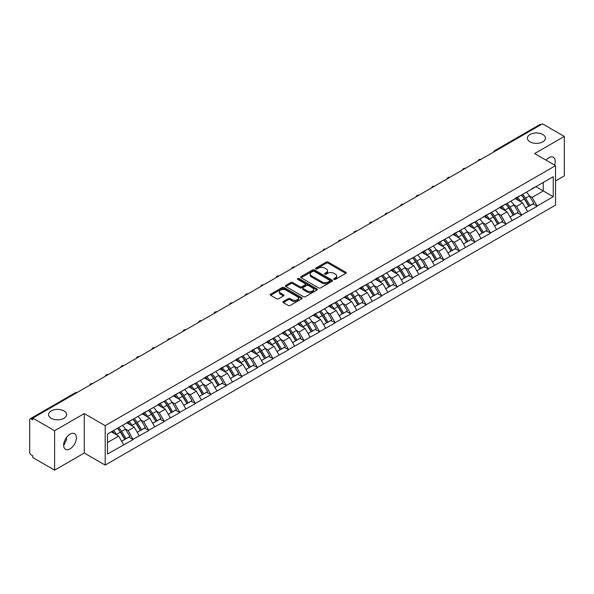 <?xml version="1.0" encoding="UTF-8"?>
<svg xmlns="http://www.w3.org/2000/svg" width="594" height="594" viewBox="0 0 594 594"><rect width="100%" height="100%" fill="white"/><g stroke="black" fill="none" stroke-linecap="round" stroke-linejoin="round"><path stroke-width="0.89" d="M63.959 410.929A9.014 5.205 0 0 0 54.136 409.801A9.014 5.205 0 0 0 48.574 414.612A9.014 5.205 0 0 0 51.21 418.295A9.014 5.205 0 0 0 61.034 419.416A9.014 5.205 0 0 0 66.602 414.612A9.014 5.205 0 0 0 63.959 410.929M542.79 134.482A9.014 5.205 0 0 0 532.966 133.353A9.014 5.205 0 0 0 527.398 138.164A9.014 5.205 0 0 0 530.041 141.84A9.014 5.205 0 0 0 539.864 142.968A9.014 5.205 0 0 0 545.426 138.164A9.014 5.205 0 0 0 542.79 134.482M334.028 279.366A0.965 0.557 0 0 0 335.395 279.366L345.782 273.366A1.381 0.794 0 0 0 346.183 272.802A1.381 0.794 0 0 0 345.782 272.238L328.185 262.08A1.381 0.794 0 0 0 326.232 262.08L315.845 268.08A0.965 0.557 0 0 0 315.562 268.473A0.965 0.557 0 0 0 315.845 268.867A0.965 0.557 0 0 0 317.211 268.867L318.555 268.094A4.425 2.554 0 0 1 324.814 268.094L326.277 268.941A4.425 2.554 0 0 1 327.576 270.745A4.425 2.554 0 0 1 326.277 272.549L324.933 273.329A0.965 0.557 0 0 0 324.651 273.723A0.965 0.557 0 0 0 324.933 274.116A0.965 0.557 0 0 0 326.306 274.116L327.65 273.337A4.425 2.554 0 0 1 333.902 273.337L335.372 274.183A4.425 2.554 0 0 1 336.664 275.995A4.425 2.554 0 0 1 335.372 277.799L334.028 278.571A0.965 0.557 0 0 0 333.739 278.972A0.965 0.557 0 0 0 334.028 279.366L334.028 278.571M66.439 437.518L66.602 439.538L63.669 445.53M70.033 434.162A9.014 5.205 -60 0 1 74.54 433.717A9.014 5.205 -60 0 1 75.921 440.941A9.014 5.205 -60 0 1 70.033 448.878A9.014 5.205 -60 0 1 65.526 449.324A9.014 5.205 -60 0 1 64.145 442.107A9.014 5.205 -60 0 1 70.033 434.162M546.005 160.142A9.014 5.205 -60 0 1 548.863 157.714A9.014 5.205 -60 0 1 553.37 157.262A9.014 5.205 -60 0 1 554.558 165.08M283.316 301.477A1.381 0.794 0 0 0 282.907 302.042A1.381 0.794 0 0 0 283.316 302.606L288.253 305.45A1.381 0.794 0 0 0 290.206 305.45L301.745 298.797A1.381 0.794 0 0 0 302.146 298.233A1.381 0.794 0 0 0 301.745 297.668L284.147 287.503A1.381 0.794 0 0 0 282.195 287.503L270.656 294.164A1.381 0.794 0 0 0 270.255 294.728A1.381 0.794 0 0 0 270.656 295.292L276.618 298.737A1.381 0.794 0 0 0 278.571 298.737L283.509 295.886A1.381 0.794 0 0 0 283.917 295.322A1.381 0.794 0 0 0 283.509 294.758L280.554 293.05A3.698 2.138 0 0 1 279.47 291.543A3.698 2.138 0 0 1 281.756 289.568A3.698 2.138 0 0 1 285.781 290.028L297.371 296.718A3.698 2.138 0 0 1 298.448 298.233A3.698 2.138 0 0 1 296.168 300.2A3.698 2.138 0 0 1 292.137 299.74L290.206 298.626A1.381 0.794 0 0 0 288.253 298.626L283.316 301.477L283.316 302.606M84.274 413.58L54.596 430.709L32.789 418.117L542.493 123.842L564.3 136.434L534.622 153.571L555.539 165.644L105.19 425.653L84.274 413.58L84.274 453.022L105.19 465.095L105.19 425.653M318.651 287.904A1.381 0.794 0 0 0 320.612 287.904L332.143 281.244A1.381 0.794 0 0 0 332.551 280.68A1.381 0.794 0 0 0 332.143 280.116L314.545 269.951A1.381 0.794 0 0 0 312.593 269.951L301.061 276.611A1.381 0.794 0 0 0 300.653 277.175A1.381 0.794 0 0 0 301.061 277.74L318.651 287.904M298.069 279.574A0.965 0.557 0 0 1 299.057 279.707L316.921 290.028L305.405 296.673A1.381 0.794 0 0 1 303.452 296.673L285.855 286.516L290.793 283.687L290.793 282.536L285.855 285.387A1.381 0.794 0 0 0 285.454 285.952A1.381 0.794 0 0 0 285.855 286.516L285.855 285.387M290.793 283.687A1.381 0.794 0 0 1 292.745 283.687L292.745 282.536A1.381 0.794 0 0 0 290.793 282.536M292.745 282.536L299.888 286.657A1.381 0.794 0 0 0 301.841 286.657L305.116 284.771A1.381 0.794 0 0 0 305.516 284.207A1.381 0.794 0 0 0 305.116 283.642L297.683 279.351A0.965 0.557 0 0 1 297.401 278.957A0.965 0.557 0 0 1 298.002 278.438A0.965 0.557 0 0 1 299.057 278.564L316.944 288.892A1.381 0.794 0 0 1 317.344 289.456A1.381 0.794 0 0 1 316.944 290.021L316.944 288.892M105.19 465.095L555.539 205.093L555.539 165.644M117.412 428.311A9.437 5.45 -120 0 1 120.641 432.09L125.037 439.352L128.868 437.139L133.123 439.597L128.148 430.628L125.386 429.031M133.123 439.597L107.477 454.054L107.477 434.043L553.244 176.685L553.244 196.696L537.065 206.036L532.083 197.416L529.321 195.82M521.346 195.099A9.437 5.45 -120 0 1 524.576 198.879L528.972 206.14L532.811 203.928L537.065 206.036M537.065 206.385L521.525 215.006L516.55 206.385L513.788 204.789M505.806 204.076A9.437 5.45 -120 0 1 509.043 207.848L513.439 215.11L517.27 212.897L521.525 215.006M521.525 215.355L505.991 223.975L501.009 215.355L498.255 213.758M490.273 213.046A9.437 5.45 -120 0 1 493.503 216.817L497.898 224.079L501.737 221.866L505.991 223.975M505.991 224.324L490.451 232.945L485.476 224.324L482.714 222.728M474.74 222.015A9.437 5.45 -120 0 1 477.97 225.787L482.365 233.048L486.196 230.836L490.451 232.945M490.451 233.293L474.918 241.914L469.936 233.293L467.181 231.697M459.199 230.984A9.437 5.45 -120 0 1 462.429 234.756L466.832 242.018L470.663 239.805L474.918 241.914M474.918 242.263L459.385 250.883L454.403 242.263L451.64 240.667M443.666 239.954A9.437 5.45 -120 0 1 446.896 243.726L451.291 250.987L455.13 248.775L459.385 250.883M459.385 251.232L443.844 259.86L438.869 251.232L436.107 249.636M428.126 248.923A9.437 5.45 -120 0 1 431.363 252.695L435.758 259.957L439.59 257.744L443.844 259.86M443.844 260.202L428.311 268.83L423.329 260.202L420.574 258.605M412.592 257.893A9.437 5.45 -120 0 1 415.822 261.664L420.218 268.926L424.057 266.713L428.311 268.83M428.311 269.171L412.771 277.799L407.796 269.171L405.034 267.575M397.059 266.862A9.437 5.45 -120 0 1 400.289 270.634L404.685 277.895L408.516 275.683L412.771 277.799M412.771 278.141L397.238 286.768L392.255 278.141L389.501 276.552M381.519 275.831A9.437 5.45 -120 0 1 384.749 279.603L389.152 286.865L392.983 284.652L397.238 286.768M397.238 287.11L381.704 295.738L376.722 287.11L373.96 285.521M365.986 284.801A9.437 5.45 -120 0 1 369.216 288.58L373.611 295.834L377.45 293.622L381.704 295.738M381.704 296.079L366.164 304.707L361.189 296.079L358.427 294.49M350.445 293.77A9.437 5.45 -120 0 1 353.682 297.549L358.078 304.811L361.909 302.591L366.164 304.707M366.164 305.049L350.631 313.677L345.649 305.049L342.894 303.46M334.912 302.74A9.437 5.45 -120 0 1 338.142 306.519L342.538 313.781L346.376 311.56L350.631 313.677M350.631 314.018L335.09 322.646L330.116 314.018L327.353 312.429M319.379 311.709A9.437 5.45 -120 0 1 322.609 315.488L327.004 322.75L330.836 320.53L335.09 322.646M335.09 322.988L319.557 331.615L314.575 322.988L311.82 321.399M303.838 320.678A9.437 5.45 -120 0 1 307.068 324.458L311.471 331.719L315.303 329.499L319.557 331.615M319.557 331.957L304.024 340.585L299.042 331.957L296.28 330.368M288.305 329.648A9.437 5.45 -120 0 1 291.535 333.427L295.931 340.689L299.77 338.476L304.024 340.585M304.024 340.926L288.484 349.554L283.509 340.926L280.747 339.337M272.765 338.617A9.437 5.45 -120 0 1 276.002 342.396L280.398 349.658L284.229 347.445L288.484 349.554M288.484 349.896L272.95 358.524L267.968 349.896L265.214 348.307M257.232 347.587A9.437 5.45 -120 0 1 260.462 351.366L264.857 358.627L268.696 356.415L272.95 358.524M272.95 358.865L257.41 367.493L252.435 358.865L249.673 357.276M241.699 356.556A9.437 5.45 -120 0 1 244.928 360.335L249.324 367.597L253.155 365.384L257.41 367.493M257.41 367.834L241.877 376.462L236.895 367.834L234.14 366.246M226.158 365.525A9.437 5.45 -120 0 1 229.388 369.305L233.791 376.566L237.622 374.354L241.877 376.462M241.877 376.804L226.344 385.432L221.362 376.804L218.599 375.215M210.625 374.495A9.437 5.45 -120 0 1 213.855 378.274L218.25 385.536L222.089 383.323L226.344 385.432M226.344 385.773L210.803 394.401L205.828 385.773L203.066 384.184M195.084 383.464A9.437 5.45 -120 0 1 198.322 387.243L202.717 394.505L206.549 392.292L210.803 394.401M210.803 394.75L195.27 403.371L190.288 394.75L187.533 393.154M179.551 392.434A9.437 5.45 -120 0 1 182.781 396.213L187.177 403.475L191.016 401.262L195.27 403.371M195.27 403.72L179.73 412.34L174.755 403.72L171.993 402.123M164.018 401.403A9.437 5.45 -120 0 1 167.248 405.182L171.644 412.444L175.475 410.231L179.73 412.34M179.73 412.689L164.196 421.309L159.214 412.689L156.46 411.093M148.478 410.372A9.437 5.45 -120 0 1 151.708 414.152L156.111 421.413L159.942 419.201L164.196 421.309M164.196 421.658L148.663 430.279L143.681 421.658L140.919 420.062M132.945 419.342A9.437 5.45 -120 0 1 136.175 423.121L140.57 430.383L144.409 428.17L148.663 430.279M148.663 430.628L133.123 439.248M127.844 421.94L133.123 419.238M128.148 430.628L134.222 427.116L126.552 422.69M139.196 435.744L134.222 427.116M143.384 412.971L148.663 410.268M143.681 421.658L149.755 418.146L142.085 413.721M154.737 426.774L149.755 418.146M158.917 404.002L164.196 401.299M159.214 412.689L165.295 409.177L157.625 404.752M170.27 417.805L165.295 409.177M174.458 395.032L179.73 392.33M174.755 403.72L180.828 400.208L173.158 395.782M185.811 408.835L180.828 400.208M189.991 386.063L195.27 383.36M190.288 394.75L196.362 391.238L188.699 386.813M201.344 399.866L196.362 391.238M205.524 377.093L210.803 374.391M205.828 385.773L211.902 382.269L204.232 377.843M216.877 390.897L211.902 382.269M221.065 368.124L226.344 365.421M221.362 376.804L227.435 373.299L219.765 368.874M232.417 381.927L227.435 373.299M236.598 359.155L241.877 356.452M236.895 367.834L242.976 364.33L235.306 359.905M247.95 372.958L242.976 364.33M252.138 350.185L257.41 347.483M252.435 358.865L258.509 355.361L250.839 350.935M263.491 363.988L258.509 355.361M267.671 341.216L272.95 338.513M267.968 349.896L274.042 346.391L266.379 341.966M279.024 355.019L274.042 346.391M283.204 332.246L288.484 329.544M283.509 340.926L289.582 337.422L281.912 332.996M294.557 346.042L289.582 337.422M298.745 323.277L304.024 320.574M299.042 331.957L305.116 328.452L297.446 324.027M310.098 337.073L305.116 328.452M314.278 314.308L319.557 311.605M314.575 322.988L320.656 319.483L312.986 315.058M325.631 328.103L320.656 319.483M329.819 305.338L335.09 302.636M330.116 314.018L336.189 310.514L328.519 306.088M341.171 319.134L336.189 310.514M345.352 296.369L350.631 293.666M345.649 305.049L351.722 301.544L344.06 297.111M356.704 310.165L351.722 301.544M360.885 287.399L366.164 284.697M361.189 296.079L367.263 292.575L359.593 288.142M372.238 301.195L367.263 292.575M376.425 278.43L381.704 275.727M376.722 287.11L382.796 283.605L375.126 279.173M387.778 292.226L382.796 283.605M391.958 269.461L397.238 266.758M392.255 278.141L398.336 274.636L390.666 270.203M403.311 283.256L398.336 274.636M407.499 260.491L412.771 257.789M407.796 269.171L413.87 265.667L406.199 261.234M418.852 274.287L413.87 265.667M423.032 251.522L428.311 248.819M423.329 260.202L429.403 256.697L421.74 252.264M434.385 265.318L429.403 256.697M438.565 242.552L443.844 239.85M438.869 251.232L444.943 247.728L437.273 243.295M449.918 256.348L444.943 247.728M454.106 233.583L459.385 230.88M454.403 242.263L460.476 238.758L452.806 234.326M465.458 247.379L460.476 238.758M469.639 224.614L474.918 221.911M469.936 233.293L476.017 229.781L468.347 225.356M480.991 238.409L476.017 229.781M485.179 215.637L490.451 212.942M485.476 224.324L491.55 220.812L483.88 216.387M496.532 229.44L491.55 220.812M500.712 206.667L505.991 203.965M501.009 215.355L507.083 211.843L499.42 207.417M512.065 220.471L507.083 211.843M516.245 197.698L521.525 194.995M516.55 206.385L522.623 202.873L514.953 198.448M527.598 211.501L522.623 202.873M540.993 124.71L495.879 150.757M495.248 151.121A2.116 1.218 120 0 1 495.782 150.698A2.116 1.218 60 0 0 494.728 150.594L539.842 124.547A2.116 1.218 60 0 1 540.896 124.651M531.786 188.729L537.065 186.026M532.083 197.416L543.287 190.949L543.287 182.432L553.244 176.685M535.914 186.687L553.244 196.696M555.539 180.94L564.3 175.883L564.3 136.434M54.596 430.709L54.596 470.158L32.789 457.566L32.789 455.836L31.192 454.915A2.116 1.218 -120 0 1 29.7 452.331L29.7 419.787A2.116 1.218 -120 0 1 30.138 418.822A2.116 1.218 -120 0 1 31.192 418.926L32.789 419.847L32.789 418.117M54.596 470.158L84.274 453.022M107.477 442.552L118.681 436.085L111.316 431.831M123.663 444.713L118.681 436.085M524.361 199.049L524.851 199.332M508.82 208.019L509.318 208.301M493.287 216.988L493.777 217.27M477.747 225.958L478.244 226.24M462.214 234.927L462.704 235.209M446.681 243.896L447.171 244.179M431.14 252.866L431.638 253.148M415.607 261.835L416.097 262.117M400.066 270.805L400.564 271.094M384.533 279.774L385.023 280.064M369 288.743L369.49 289.033M353.46 297.713L353.957 298.002M337.927 306.682L338.417 306.972M322.386 315.652L322.884 315.941M306.853 324.621L307.343 324.911M291.32 333.59L291.81 333.88M275.779 342.56L276.277 342.849M260.246 351.537L260.736 351.819M244.706 360.506L245.203 360.788M229.173 369.475L229.663 369.758M213.64 378.445L214.13 378.727M198.099 387.414L198.596 387.696M182.566 396.384L183.056 396.666M167.025 405.353L167.523 405.635M151.492 414.322L151.982 414.605M135.959 423.292L136.449 423.574M120.419 432.261L120.916 432.543M334.415 279.499L335.372 278.95A4.425 2.554 0 0 0 336.664 277.146L336.664 275.995M327.576 270.745L327.576 271.896A4.425 2.554 0 0 1 326.277 273.7L325.319 274.25M345.76 273.381L328.185 263.231A1.381 0.794 0 0 0 326.232 263.231L316.231 269M332.128 281.252L314.545 271.102A1.381 0.794 0 0 0 312.593 271.102L301.076 277.754M329.7 281.073A0.965 0.557 0 0 0 329.982 280.68A0.965 0.557 0 0 0 329.7 280.279L314.256 271.361A0.965 0.557 0 0 0 312.889 271.361L311.471 272.186A4.425 2.554 0 0 0 310.172 273.99A4.425 2.554 0 0 0 311.471 275.794L322.03 281.89A4.425 2.554 0 0 0 328.282 281.89L329.7 281.073L329.7 282.224A0.965 0.557 0 0 0 329.982 281.823L329.982 280.68M310.172 273.99L310.172 275.141A4.425 2.554 0 0 0 311.471 276.945L311.471 275.794M329.7 282.224L328.282 283.041A4.425 2.554 0 0 1 322.03 283.041L311.471 276.945M292.745 283.687L299.888 287.808A1.381 0.794 0 0 0 301.841 287.808L305.116 285.922A1.381 0.794 0 0 0 305.516 285.358L305.516 284.207M307.291 290.934A3.698 2.138 0 0 0 311.323 291.394A3.698 2.138 0 0 0 313.602 289.427A3.698 2.138 0 0 0 312.518 287.912L308.442 285.558A1.381 0.794 0 0 0 306.482 285.558L303.207 287.451A1.381 0.794 0 0 0 302.806 288.016A1.381 0.794 0 0 0 303.207 288.58L307.291 290.934L307.291 292.085A3.698 2.138 0 0 0 311.323 292.545A3.698 2.138 0 0 0 313.602 290.577L313.602 289.427M302.806 288.016L302.806 289.167A1.381 0.794 0 0 0 303.207 289.731L303.207 288.58M307.291 292.085L303.207 289.731M298.448 298.233L298.448 299.376A3.698 2.138 0 0 1 296.168 301.351A3.698 2.138 0 0 1 292.137 300.891L290.206 299.777A1.381 0.794 0 0 0 288.253 299.777L283.331 302.613M279.47 291.543L279.47 292.694A3.698 2.138 0 0 0 280.554 294.201L280.554 293.05M283.494 295.901L280.554 294.201M301.722 298.804L284.147 288.654A1.381 0.794 0 0 0 282.195 288.654L270.678 295.307M526.403 192.181A11.546 6.668 60 0 1 529.425 195.99L525.593 198.203A11.546 6.668 -120 0 0 522.564 194.401M525.593 198.203L529.989 205.465L533.828 203.252L529.425 195.99M528.972 206.14L529.989 205.465M532.811 203.928L533.828 203.252M515.963 197.861A9.437 5.45 60 0 1 518.569 200.534M517.441 197.357A11.546 6.668 60 0 1 520.463 201.166L520.901 201.878M525.623 208.078L528.697 206.215L524.302 198.953A11.546 6.668 -120 0 0 521.272 195.144M528.697 206.215L525.586 208.011M510.862 201.151A11.546 6.668 60 0 1 513.892 204.96L510.06 207.172A11.546 6.668 -120 0 0 507.031 203.371M510.06 207.172L514.456 214.434L518.287 212.221L513.892 204.96M513.439 215.11L514.456 214.434M517.27 212.897L518.287 212.221M500.43 206.838A9.437 5.45 60 0 1 503.029 209.504M501.9 206.326A11.546 6.668 60 0 1 504.93 210.135L505.36 210.848M510.09 217.048L513.164 215.184L508.761 207.922A11.546 6.668 -120 0 0 505.739 204.113M513.164 215.184L510.046 216.981M495.329 210.12A11.546 6.668 60 0 1 498.359 213.929L494.52 216.142A11.546 6.668 -120 0 0 491.498 212.34M494.52 216.142L498.915 223.403L502.754 221.191L498.359 213.929M497.898 224.079L498.915 223.403M501.737 221.866L502.754 221.191M484.89 215.808A9.437 5.45 60 0 1 487.496 218.473M486.367 215.295A11.546 6.668 60 0 1 489.389 219.104L489.827 219.817M494.55 226.017L497.624 224.153L493.228 216.892A11.546 6.668 -120 0 0 490.199 213.083M497.624 224.153L494.512 225.95M479.796 219.089A11.546 6.668 60 0 1 482.818 222.899L478.987 225.111A11.546 6.668 -120 0 0 475.957 221.31M478.987 225.111L483.382 232.373L487.214 230.16L482.818 222.899M482.365 233.048L483.382 232.373M486.196 230.836L487.214 230.16M469.357 224.777A9.437 5.45 60 0 1 471.955 227.443M470.827 224.265A11.546 6.668 60 0 1 473.856 228.074L474.287 228.787M479.016 234.986L482.09 233.123L477.687 225.861A11.546 6.668 -120 0 0 474.665 222.052M482.09 233.123L478.979 234.92M464.256 228.066A11.546 6.668 60 0 1 467.285 231.868L463.446 234.081A11.546 6.668 -120 0 0 460.424 230.279M463.446 234.081L467.849 241.342L471.681 239.13L467.285 231.868M466.832 242.018L467.849 241.342M470.663 239.805L471.681 239.13M453.816 233.746A9.437 5.45 60 0 1 456.422 236.412M455.294 233.234A11.546 6.668 60 0 1 458.323 237.043L458.754 237.763M463.476 243.956L466.55 242.092L462.154 234.83A11.546 6.668 -120 0 0 459.125 231.021M466.55 242.092L463.439 243.889M448.722 237.036A11.546 6.668 60 0 1 451.744 240.837L447.913 243.05A11.546 6.668 -120 0 0 444.884 239.248M447.913 243.05L452.309 250.312L456.147 248.099L451.744 240.837M451.291 250.987L452.309 250.312M455.13 248.775L456.147 248.099M438.283 242.716A9.437 5.45 60 0 1 440.889 245.381M439.76 242.211A11.546 6.668 60 0 1 442.782 246.013L443.221 246.733M447.943 252.925L451.017 251.062L446.621 243.8A11.546 6.668 -120 0 0 443.592 239.991M451.017 251.062L447.906 252.858M433.182 246.005A11.546 6.668 60 0 1 436.211 249.807L432.38 252.019A11.546 6.668 -120 0 0 429.351 248.218M432.38 252.019L436.776 259.281L440.607 257.068L436.211 249.807M435.758 259.957L436.776 259.281M439.59 257.744L440.607 257.068M422.75 251.685A9.437 5.45 60 0 1 425.349 254.351M424.22 251.18A11.546 6.668 60 0 1 427.249 254.982L427.68 255.702M432.41 261.895L435.484 260.031L431.081 252.769A11.546 6.668 -120 0 0 428.059 248.96M435.484 260.031L432.365 261.828M417.649 254.975A11.546 6.668 60 0 1 420.678 258.776L416.839 260.989A11.546 6.668 -120 0 0 413.818 257.187M416.839 260.989L421.235 268.25L425.074 266.038L420.678 258.776M420.218 268.926L421.235 268.25M424.057 266.713L425.074 266.038M407.209 260.655A9.437 5.45 60 0 1 409.815 263.32M408.687 260.15A11.546 6.668 60 0 1 411.709 263.951L412.147 264.672M416.869 270.864L419.943 269L415.548 261.739A11.546 6.668 -120 0 0 412.518 257.93M419.943 269L416.832 270.797M402.116 263.944A11.546 6.668 60 0 1 405.138 267.746L401.306 269.958A11.546 6.668 -120 0 0 398.277 266.157M401.306 269.958L405.702 277.22L409.533 275.007L405.138 267.746M404.685 277.895L405.702 277.22M408.516 275.683L409.533 275.007M391.676 269.624A9.437 5.45 60 0 1 394.275 272.29M393.146 269.119A11.546 6.668 60 0 1 396.176 272.921L396.606 273.641M401.336 279.833L404.41 277.97L400.007 270.708A11.546 6.668 -120 0 0 396.985 266.899M404.41 277.97L401.299 279.767M386.575 272.913A11.546 6.668 60 0 1 389.605 276.715L385.766 278.928A11.546 6.668 -120 0 0 382.744 275.126M385.766 278.928L390.169 286.189L394 283.977L389.605 276.715M389.152 286.865L390.169 286.189M392.983 284.652L394 283.977M376.136 278.593A9.437 5.45 60 0 1 378.742 281.259M377.613 278.089A11.546 6.668 60 0 1 380.643 281.89L381.073 282.61M385.796 288.803L388.87 286.939L384.474 279.677A11.546 6.668 -120 0 0 381.445 275.876M388.87 286.939L385.758 288.736M371.042 281.883A11.546 6.668 60 0 1 374.064 285.684L370.233 287.897A11.546 6.668 -120 0 0 367.203 284.095M370.233 287.897L374.628 295.159L378.467 292.946L374.064 285.684M373.611 295.834L374.628 295.159M377.45 293.622L378.467 292.946M360.603 287.563A9.437 5.45 60 0 1 363.209 290.228M362.08 287.058A11.546 6.668 60 0 1 365.102 290.86L365.54 291.58M370.262 297.772L373.336 295.909L368.941 288.647A11.546 6.668 -120 0 0 365.911 284.845M373.336 295.909L370.225 297.705M355.502 290.852A11.546 6.668 60 0 1 358.531 294.654L354.7 296.874A11.546 6.668 -120 0 0 351.67 293.065M354.7 296.874L359.095 304.128L362.927 301.915L358.531 294.654M358.078 304.811L359.095 304.128M361.909 302.591L362.927 301.915M345.069 296.532A9.437 5.45 60 0 1 347.668 299.198M346.54 296.027A11.546 6.668 60 0 1 349.569 299.829L350 300.549M354.729 306.742L357.803 304.878L353.4 297.616A11.546 6.668 -120 0 0 350.378 293.815M357.803 304.878L354.685 306.675M339.968 299.822A11.546 6.668 60 0 1 342.998 303.623L339.159 305.843A11.546 6.668 -120 0 0 336.137 302.034M339.159 305.843L343.555 313.105L347.393 310.885L342.998 303.623M342.538 313.781L343.555 313.105M346.376 311.56L347.393 310.885M329.529 305.502A9.437 5.45 60 0 1 332.135 308.175M331.007 304.997A11.546 6.668 60 0 1 334.028 308.798L334.467 309.519M339.189 315.711L342.263 313.847L337.867 306.586A11.546 6.668 -120 0 0 334.838 302.784M342.263 313.847L339.152 315.644M324.435 308.791A11.546 6.668 60 0 1 327.457 312.593L323.626 314.813A11.546 6.668 -120 0 0 320.597 311.004M323.626 314.813L328.022 322.074L331.853 319.854L327.457 312.593M327.004 322.75L328.022 322.074M330.836 320.53L331.853 319.854M313.996 314.471A9.437 5.45 60 0 1 316.595 317.144M315.466 313.966A11.546 6.668 60 0 1 318.495 317.768L318.926 318.488M323.656 324.68L326.73 322.817L322.327 315.555A11.546 6.668 -120 0 0 319.305 311.753M326.73 322.817L323.619 324.614M308.895 317.76A11.546 6.668 60 0 1 311.924 321.562L308.086 323.782A11.546 6.668 -120 0 0 305.064 319.973M308.086 323.782L312.489 331.044L316.32 328.824L311.924 321.562M311.471 331.719L312.489 331.044M315.303 329.499L316.32 328.824M298.455 323.44A9.437 5.45 60 0 1 301.061 326.113M299.933 322.936A11.546 6.668 60 0 1 302.962 326.737L303.393 327.457M308.115 333.65L311.189 331.786L306.794 324.524A11.546 6.668 -120 0 0 303.764 320.723M311.189 331.786L308.078 333.583M293.362 326.73A11.546 6.668 60 0 1 296.384 330.539L292.552 332.751A11.546 6.668 -120 0 0 289.523 328.942M292.552 332.751L296.948 340.013L300.787 337.793L296.384 330.539M295.931 340.689L296.948 340.013M299.77 338.476L300.787 337.793M282.922 332.41A9.437 5.45 60 0 1 285.528 335.083M284.4 331.905A11.546 6.668 60 0 1 287.422 335.707L287.86 336.427M292.582 342.619L295.656 340.756L291.26 333.494A11.546 6.668 -120 0 0 288.231 329.692M295.656 340.756L292.545 342.552M277.821 335.699A11.546 6.668 60 0 1 280.851 339.508L277.019 341.721A11.546 6.668 -120 0 0 273.99 337.912M277.019 341.721L281.415 348.982L285.246 346.77L280.851 339.508M280.398 349.658L281.415 348.982M284.229 347.445L285.246 346.77M267.389 341.379A9.437 5.45 60 0 1 269.988 344.052M268.859 340.874A11.546 6.668 60 0 1 271.889 344.683L272.319 345.396M277.049 351.589L280.123 349.725L275.72 342.463A11.546 6.668 -120 0 0 272.698 338.662M280.123 349.725L277.004 351.522M262.288 344.668A11.546 6.668 60 0 1 265.318 348.478L261.479 350.69A11.546 6.668 -120 0 0 258.457 346.881M261.479 350.69L265.874 357.952L269.713 355.739L265.318 348.478M264.857 358.627L265.874 357.952M268.696 356.415L269.713 355.739M251.849 350.349A9.437 5.45 60 0 1 254.455 353.022M253.326 349.844A11.546 6.668 60 0 1 256.348 353.653L256.786 354.366M261.509 360.558L264.582 358.694L260.187 351.433A11.546 6.668 -120 0 0 257.157 347.631M264.582 358.694L261.471 360.491M246.755 353.638A11.546 6.668 60 0 1 249.777 357.447L245.946 359.66A11.546 6.668 -120 0 0 242.916 355.851M245.946 359.66L250.341 366.921L254.173 364.709L249.777 357.447M249.324 367.597L250.341 366.921M253.155 365.384L254.173 364.709M236.315 359.318A9.437 5.45 60 0 1 238.914 361.991M237.786 358.813A11.546 6.668 60 0 1 240.815 362.622L241.246 363.335M245.975 369.527L249.049 367.664L244.646 360.402A11.546 6.668 -120 0 0 241.624 356.6M249.049 367.664L245.938 369.461M231.214 362.607A11.546 6.668 60 0 1 234.244 366.416L230.405 368.629A11.546 6.668 -120 0 0 227.383 364.82M230.405 368.629L234.808 375.891L238.639 373.678L234.244 366.416M233.791 376.566L234.808 375.891M237.622 374.354L238.639 373.678M220.775 368.287A9.437 5.45 60 0 1 223.381 370.96M222.253 367.783A11.546 6.668 60 0 1 225.282 371.592L225.713 372.304M230.435 378.497L233.509 376.633L229.113 369.371A11.546 6.668 -120 0 0 226.084 365.57M233.509 376.633L230.398 378.43M215.681 371.577A11.546 6.668 60 0 1 218.703 375.386L214.872 377.598A11.546 6.668 -120 0 0 211.843 373.789M214.872 377.598L219.268 384.86L223.106 382.647L218.703 375.386M218.25 385.536L219.268 384.86M222.089 383.323L223.106 382.647M205.242 377.257A9.437 5.45 60 0 1 207.848 379.93M206.719 376.752A11.546 6.668 60 0 1 209.741 380.561L210.179 381.274M214.902 387.466L217.976 385.603L213.58 378.348A11.546 6.668 -120 0 0 210.551 374.539M217.976 385.603L214.865 387.399M200.141 380.546A11.546 6.668 60 0 1 203.17 384.355L199.339 386.568A11.546 6.668 -120 0 0 196.31 382.759M199.339 386.568L203.735 393.829L207.566 391.617L203.17 384.355M202.717 394.505L203.735 393.829M206.549 392.292L207.566 391.617M189.709 386.226A9.437 5.45 60 0 1 192.308 388.899M191.179 385.721A11.546 6.668 60 0 1 194.208 389.53L194.639 390.243M199.369 396.436L202.443 394.579L198.04 387.318A11.546 6.668 -120 0 0 195.018 383.509M202.443 394.579L199.324 396.369M184.608 389.516A11.546 6.668 60 0 1 187.637 393.325L183.798 395.537A11.546 6.668 -120 0 0 180.776 391.728M183.798 395.537L188.194 402.799L192.033 400.586L187.637 393.325M187.177 403.475L188.194 402.799M191.016 401.262L192.033 400.586M174.168 395.196A9.437 5.45 60 0 1 176.774 397.869M175.646 394.691A11.546 6.668 60 0 1 178.668 398.5L179.106 399.213M183.828 405.405L186.902 403.549L182.507 396.287A11.546 6.668 -120 0 0 179.477 392.478M186.902 403.549L183.791 405.338M169.075 398.485A11.546 6.668 60 0 1 172.097 402.294L168.265 404.507A11.546 6.668 -120 0 0 165.236 400.698M168.265 404.507L172.661 411.768L176.492 409.556L172.097 402.294M171.644 412.444L172.661 411.768M175.475 410.231L176.492 409.556M158.635 404.165A9.437 5.45 60 0 1 161.234 406.838M160.105 403.66A11.546 6.668 60 0 1 163.135 407.469L163.565 408.182M168.295 414.374L171.369 412.518L166.966 405.257A11.546 6.668 -120 0 0 163.944 401.447M171.369 412.518L168.258 414.315M153.534 407.454A11.546 6.668 60 0 1 156.564 411.263L152.725 413.476A11.546 6.668 -120 0 0 149.703 409.667M152.725 413.476L157.128 420.738L160.959 418.525L156.564 411.263M156.111 421.413L157.128 420.738M159.942 419.201L160.959 418.525M143.095 413.134A9.437 5.45 60 0 1 145.701 415.807M144.572 412.63A11.546 6.668 60 0 1 147.602 416.439L148.032 417.151M152.755 423.351L155.828 421.488L151.433 414.226A11.546 6.668 -120 0 0 148.403 410.417M155.828 421.488L152.717 423.284M138.001 416.424A11.546 6.668 60 0 1 141.023 420.233L137.192 422.445A11.546 6.668 -120 0 0 134.162 418.636M137.192 422.445L141.587 429.707L145.426 427.494L141.023 420.233M140.57 430.383L141.587 429.707M144.409 428.17L145.426 427.494M127.562 422.104A9.437 5.45 60 0 1 130.168 424.777M129.039 421.599A11.546 6.668 60 0 1 132.061 425.408L132.499 426.121M137.221 432.321L140.295 430.457L135.9 423.195A11.546 6.668 -120 0 0 132.87 419.386M140.295 430.457L137.184 432.254M122.461 425.393A11.546 6.668 60 0 1 125.49 429.202L121.659 431.415A11.546 6.668 -120 0 0 118.629 427.606M121.659 431.415L126.054 438.676L129.886 436.464L125.49 429.202M125.037 439.352L126.054 438.676M128.868 437.139L129.886 436.464M112.281 431.274A9.437 5.45 60 0 1 114.627 433.746M113.499 430.568A11.546 6.668 60 0 1 116.528 434.377L116.959 435.09M121.688 441.29L124.762 439.426L120.359 432.165A11.546 6.668 -120 0 0 117.337 428.356M124.762 439.426L121.644 441.223M76.411 392.938L31.192 418.926M76.841 392.686A2.116 1.218 -60 0 0 76.307 392.879A2.116 1.218 -120 0 0 75.252 392.775L30.138 418.822M479.707 160.09A2.116 1.218 120 0 1 480.249 159.667A2.116 1.218 -60 0 1 480.784 159.474M464.174 169.06A2.116 1.218 120 0 1 464.708 168.637A2.116 1.218 -60 0 1 465.243 168.444M448.641 178.029A2.116 1.218 120 0 1 449.175 177.606A2.116 1.218 -60 0 1 449.71 177.413M433.1 186.999A2.116 1.218 120 0 1 433.635 186.575A2.116 1.218 -60 0 1 434.177 186.382M417.567 195.968A2.116 1.218 120 0 1 418.102 195.545A2.116 1.218 -60 0 1 418.636 195.352M402.027 204.937A2.116 1.218 120 0 1 402.569 204.514A2.116 1.218 -60 0 1 403.103 204.321M386.494 213.907A2.116 1.218 120 0 1 387.028 213.484A2.116 1.218 -60 0 1 387.563 213.291M370.96 222.876A2.116 1.218 120 0 1 371.495 222.453A2.116 1.218 -60 0 1 372.03 222.26M355.42 231.846A2.116 1.218 120 0 1 355.954 231.422A2.116 1.218 -60 0 1 356.497 231.229M339.887 240.815A2.116 1.218 120 0 1 340.421 240.392A2.116 1.218 -60 0 1 340.956 240.199M324.346 249.784A2.116 1.218 120 0 1 324.888 249.361A2.116 1.218 -60 0 1 325.423 249.168M308.813 258.754A2.116 1.218 120 0 1 309.348 258.331A2.116 1.218 -60 0 1 309.882 258.138M293.28 267.723A2.116 1.218 120 0 1 293.815 267.3A2.116 1.218 -60 0 1 294.349 267.107M277.74 276.693A2.116 1.218 120 0 1 278.274 276.269A2.116 1.218 -60 0 1 278.816 276.076M262.206 285.669A2.116 1.218 120 0 1 262.741 285.239A2.116 1.218 -60 0 1 263.276 285.046M246.666 294.639A2.116 1.218 120 0 1 247.208 294.208A2.116 1.218 -60 0 1 247.743 294.015M231.133 303.608A2.116 1.218 120 0 1 231.667 303.178A2.116 1.218 -60 0 1 232.202 302.985M215.6 312.578A2.116 1.218 120 0 1 216.134 312.147A2.116 1.218 -60 0 1 216.669 311.954M200.059 321.547A2.116 1.218 120 0 1 200.594 321.116A2.116 1.218 -60 0 1 201.136 320.923M184.526 330.516A2.116 1.218 120 0 1 185.061 330.093A2.116 1.218 -60 0 1 185.595 329.893M168.986 339.486A2.116 1.218 120 0 1 169.528 339.063A2.116 1.218 -60 0 1 170.062 338.862M153.452 348.455A2.116 1.218 120 0 1 153.987 348.032A2.116 1.218 -60 0 1 154.522 347.832M137.919 357.425A2.116 1.218 120 0 1 138.454 357.001A2.116 1.218 -60 0 1 138.989 356.801M122.379 366.394A2.116 1.218 120 0 1 122.913 365.971A2.116 1.218 -60 0 1 123.455 365.77M106.846 375.363A2.116 1.218 120 0 1 107.38 374.94A2.116 1.218 -60 0 1 107.915 374.74M91.305 384.333A2.116 1.218 120 0 1 91.847 383.91A2.116 1.218 -60 0 1 92.382 383.717M335.372 278.95L335.372 277.799M324.933 274.116L324.933 273.329M326.277 273.7L326.277 272.549M315.845 268.867L315.845 268.08M326.232 263.231L326.232 262.08M328.185 263.231L328.185 262.08M345.782 273.366L345.782 272.238M301.061 277.74L301.061 276.611M312.593 271.102L312.593 269.951M314.545 271.102L314.545 269.951M332.143 281.244L332.143 280.116M322.03 283.041L322.03 281.89M328.282 283.041L328.282 281.89M299.888 287.808L299.888 286.657M301.841 287.808L301.841 286.657M305.116 285.922L305.116 284.771M299.057 279.707L299.057 278.564M288.253 299.777L288.253 298.626M290.206 299.777L290.206 298.626M292.137 300.891L292.137 299.74M283.509 295.886L283.509 294.758M270.656 295.292L270.656 294.164M282.195 288.654L282.195 287.503M284.147 288.654L284.147 287.503M301.745 298.797L301.745 297.668M524.302 198.953L520.463 201.166M508.761 207.922L504.93 210.135M493.228 216.892L489.389 219.104M477.687 225.861L473.856 228.074M462.154 234.83L458.323 237.043M446.621 243.8L442.782 246.013M431.081 252.769L427.249 254.982M415.548 261.739L411.709 263.951M400.007 270.708L396.176 272.921M384.474 279.677L380.643 281.89M368.941 288.647L365.102 290.86M353.4 297.616L349.569 299.829M337.867 306.586L334.028 308.798M322.327 315.555L318.495 317.768M306.794 324.524L302.962 326.737M291.26 333.494L287.422 335.707M275.72 342.463L271.889 344.683M260.187 351.433L256.348 353.653M244.646 360.402L240.815 362.622M229.113 369.371L225.282 371.592M213.58 378.348L209.741 380.561M198.04 387.318L194.208 389.53M182.507 396.287L178.668 398.5M166.966 405.257L163.135 407.469M151.433 414.226L147.602 416.439M135.9 423.195L132.061 425.408M120.359 432.165L116.528 434.377M494.728 150.594A2.116 2.116 0 0 0 493.711 152.005M480.925 159.392A2.116 2.116 0 0 0 478.177 160.974M465.384 168.362A2.116 2.116 0 0 0 462.637 169.943M449.851 177.331A2.116 2.116 0 0 0 447.104 178.913M434.318 186.301A2.116 2.116 0 0 0 431.563 187.89M418.777 195.27A2.116 2.116 0 0 0 416.03 196.859M403.244 204.239A2.116 2.116 0 0 0 400.497 205.828M387.704 213.209A2.116 2.116 0 0 0 384.957 214.798M372.171 222.178A2.116 2.116 0 0 0 369.423 223.767M356.638 231.148A2.116 2.116 0 0 0 353.883 232.737M341.097 240.117A2.116 2.116 0 0 0 338.35 241.706M325.564 249.086A2.116 2.116 0 0 0 322.817 250.675M310.023 258.056A2.116 2.116 0 0 0 307.276 259.645M294.49 267.025A2.116 2.116 0 0 0 291.743 268.614M278.957 275.995A2.116 2.116 0 0 0 276.203 277.584M263.417 284.964A2.116 2.116 0 0 0 260.669 286.553M247.884 293.933A2.116 2.116 0 0 0 245.136 295.522M232.343 302.903A2.116 2.116 0 0 0 229.596 304.492M216.81 311.872A2.116 2.116 0 0 0 214.063 313.461M201.277 320.842A2.116 2.116 0 0 0 198.522 322.431M185.736 329.811A2.116 2.116 0 0 0 182.989 331.4M170.203 338.78A2.116 2.116 0 0 0 167.456 340.369M154.663 347.75A2.116 2.116 0 0 0 151.916 349.339M139.13 356.719A2.116 2.116 0 0 0 136.382 358.308M123.597 365.689A2.116 2.116 0 0 0 120.842 367.278M108.056 374.666A2.116 2.116 0 0 0 105.309 376.247M92.523 383.635A2.116 2.116 0 0 0 89.776 385.216M76.982 392.604A2.116 2.116 0 0 0 75.252 392.775"/></g></svg>
